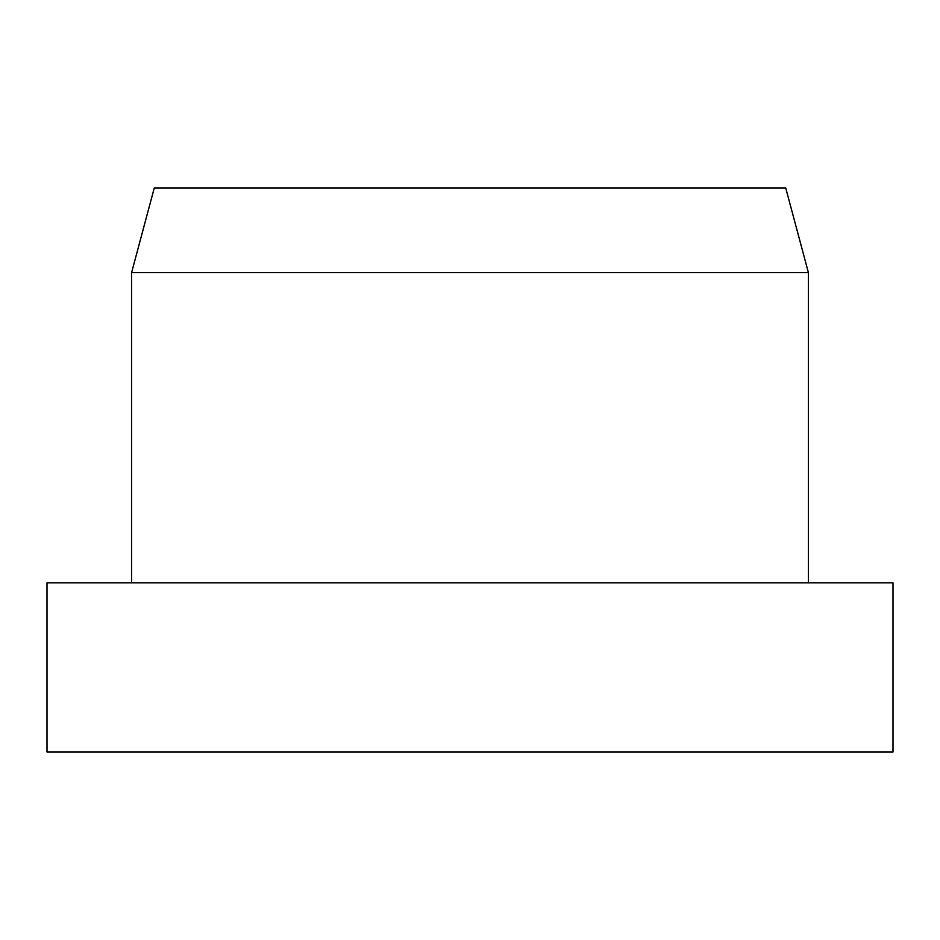 <?xml version="1.0" encoding="UTF-8"?>
<svg xmlns="http://www.w3.org/2000/svg" width="940" height="940" viewBox="0 0 940 940"><rect width="100%" height="100%" fill="white"/><g stroke="black" fill="none" stroke-linecap="round" stroke-linejoin="round"><path stroke-width="1.41" d="M131.6 272.6L154.266 188L785.734 188L808.4 272.6L131.6 272.6L131.6 582.8M808.4 272.6L808.4 582.8M893 582.8L47 582.8L47 752L893 752L893 582.8"/></g></svg>
